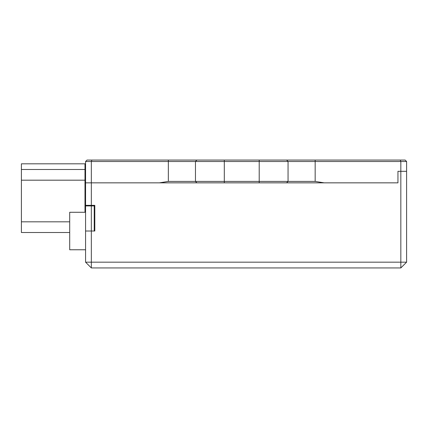 <?xml version="1.0" encoding="UTF-8"?>
<svg xmlns="http://www.w3.org/2000/svg" width="428" height="428" viewBox="0 0 428 428"><rect width="100%" height="100%" fill="white"/><g stroke="black" fill="none" stroke-linecap="round" stroke-linejoin="round"><path stroke-width="0.64" d="M159.393 182.847L168.348 181.408L195.462 181.408L195.462 161.506L91.341 161.506L91.341 182.847L85.568 182.847L85.568 161.506L87.012 160.061L405.156 160.061L406.6 161.506L406.6 171.312L400.833 171.312L400.833 161.506L288.055 161.506L288.055 181.408L315.163 181.408L324.124 182.847L91.341 182.847L91.341 205.349L85.568 205.349L85.568 205.922L91.341 205.922L91.341 231.018L94.224 231.018L94.224 205.349M91.341 205.349L94.802 205.349L94.802 231.018L85.568 231.018L85.568 205.922M85.568 205.349L85.568 182.847L196.907 182.847L195.462 181.408L288.055 181.408L286.61 182.847L397.949 182.847L397.949 171.312L406.6 171.312L406.6 262.171L400.833 262.171L400.833 267.939L91.341 267.939L91.341 262.171L85.568 262.171L85.568 231.018L91.341 231.018L91.341 262.171L400.833 262.171L400.833 171.312L397.949 171.312L397.949 182.847L324.124 182.847M286.61 160.061L288.055 161.506L195.462 161.506L196.907 160.061M94.224 205.922L91.341 205.922M91.934 160.061L91.341 161.506L85.568 161.506M406.6 161.506L400.833 161.506L400.234 160.061M94.802 231.018L94.24 231.018M91.341 267.939L85.568 262.171M406.6 262.171L400.833 267.939M85.568 249.765L69.705 249.765L69.705 212.272L85.568 212.272M69.705 232.516L21.4 232.516L21.4 163.812L84.99 163.812L84.99 212.272M69.705 221.816L21.4 221.816M84.99 180.188L21.4 180.188M21.4 169.488L84.99 169.488M84.99 192.45L85.568 192.45M84.99 186.843L85.568 186.843M84.99 209.554L85.568 209.554M94.224 209.554L94.802 209.554M315.163 160.061L315.163 181.408M224.309 160.061L224.309 182.847M259.208 182.847L259.208 160.061M168.348 181.408L168.348 160.061M94.224 212.272L94.802 212.272"/></g></svg>
